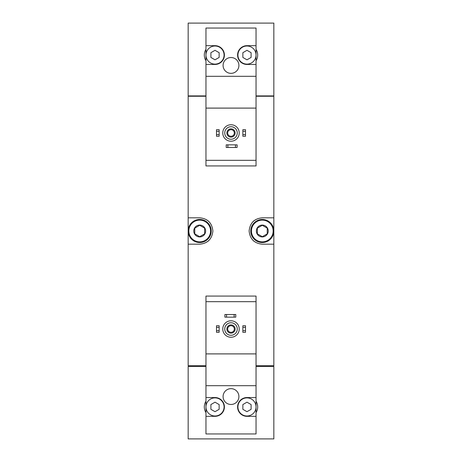 <?xml version="1.0" encoding="UTF-8"?>
<svg xmlns="http://www.w3.org/2000/svg" width="462" height="462" viewBox="0 0 462 462"><rect width="100%" height="100%" fill="white"/><g stroke="black" fill="none" stroke-linecap="round" stroke-linejoin="round"><path stroke-width="0.69" d="M205.96 45.669L205.96 64.449L215.021 64.449A9.39 9.39 0 0 0 224.411 55.059A9.39 9.39 0 0 0 215.021 45.669L205.96 45.669L205.96 28.043L256.04 28.043L256.04 45.669L246.979 45.669A9.39 9.39 0 0 0 237.589 55.059A9.39 9.39 0 0 0 246.979 64.449L256.04 64.449L256.04 108.102L205.96 108.102L205.96 165.927L256.04 165.927L256.04 160.326L205.96 160.326M256.04 108.102L256.04 160.326M205.96 301.674L205.96 296.073L256.04 296.073L256.04 301.674L205.96 301.674L205.96 433.957L256.04 433.957L256.04 397.551L246.979 397.551A9.39 9.39 0 0 0 237.589 406.941A9.39 9.39 0 0 0 246.979 416.331L256.04 416.331M256.04 301.674L256.04 353.898L205.96 353.898M205.96 49.353A10.707 10.707 0 0 0 205.96 60.765M205.96 95.917L188.167 95.917L188.167 23.1L273.833 23.1L273.833 95.917L256.04 95.917M256.04 353.898L256.04 397.551M238.906 396.563A7.906 7.906 0 0 0 227.044 389.714A7.906 7.906 0 0 0 227.044 403.413A7.906 7.906 0 0 0 238.906 396.563M256.04 385.689L205.96 385.689M205.96 416.331L215.021 416.331A9.39 9.39 0 0 0 224.411 406.941A9.39 9.39 0 0 0 215.021 397.551L205.96 397.551M205.96 401.235A10.707 10.707 0 0 0 205.96 412.647M205.96 366.412L188.167 366.412L188.167 438.9L273.833 438.9L273.833 366.412L256.04 366.412M256.04 365.754L273.833 365.754L273.833 96.246L256.04 96.246M205.96 96.246L188.167 96.246L188.167 244.179L199.7 244.179C207.623 243.457 212.018 239.068 212.878 231.012C212.029 222.944 207.634 218.549 199.7 217.821L188.167 217.821M205.96 365.754L188.167 365.754L188.167 244.179M273.833 217.821L262.3 217.821C254.377 218.543 249.982 222.932 249.122 230.988C249.971 239.056 254.366 243.451 262.3 244.179L273.833 244.179M254.343 220.495A13.179 13.179 0 0 0 253.043 221.621M253.032 240.373A13.179 13.179 0 0 0 254.25 241.435M207.657 241.505A13.179 13.179 0 0 0 208.957 240.379M208.968 221.627A13.179 13.179 0 0 0 207.75 220.565M188.334 366.412L188.334 365.754M273.666 366.412L273.666 365.754M273.666 96.246L273.666 95.917M188.334 96.246L188.334 95.917M256.04 412.647A10.707 10.707 0 0 0 256.04 401.235M242.862 330.665L242.862 332.317L245.495 332.317L245.495 330.665L242.862 330.665L242.862 325.727L245.495 325.727L245.495 327.373L242.862 327.373M245.495 327.373L245.495 330.665M216.505 330.665L216.505 332.317L219.138 332.317L219.138 330.665L216.505 330.665L216.505 325.727L219.138 325.727L219.138 327.373L216.505 327.373M219.138 327.373L219.138 330.665M231 322.759A6.26 6.26 0 0 1 236.423 332.149A6.26 6.26 0 0 1 225.577 332.149A6.26 6.26 0 0 1 231 322.759M231 324.901A4.118 4.118 0 0 1 234.569 331.081A4.118 4.118 0 0 1 227.431 331.081A4.118 4.118 0 0 1 231 324.901M231 320.784A8.235 8.235 0 0 1 238.132 333.137A8.235 8.235 0 0 1 223.868 333.137A8.235 8.235 0 0 1 231 320.784M256.04 406.941A9.061 9.061 0 0 0 242.452 399.093A9.061 9.061 0 0 0 242.452 414.789A9.061 9.061 0 0 0 256.04 406.941M242.862 404.562L242.862 409.32L246.979 411.694L251.097 409.32L251.097 404.562L246.979 402.183L242.862 404.562M224.082 406.941A9.061 9.061 0 0 0 215.021 397.88A9.061 9.061 0 0 0 205.96 406.941A9.061 9.061 0 0 0 215.021 416.002A9.061 9.061 0 0 0 224.082 406.941M210.903 404.562L210.903 409.32L215.021 411.694L219.138 409.32L219.138 404.562L215.021 402.183L210.903 404.562M231 325.704A3.315 3.315 0 0 1 233.87 330.677A3.315 3.315 0 0 1 228.13 330.677A3.315 3.315 0 0 1 231 325.704M205.96 64.449L205.96 108.102M256.04 64.449L256.04 45.669M256.04 60.765A10.707 10.707 0 0 0 256.04 49.353M238.906 65.437A7.906 7.906 0 0 0 227.044 58.587A7.906 7.906 0 0 0 227.044 72.286A7.906 7.906 0 0 0 238.906 65.437M256.04 76.311L205.96 76.311M256.04 55.059A9.061 9.061 0 0 0 242.452 47.211A9.061 9.061 0 0 0 242.452 62.907A9.061 9.061 0 0 0 256.04 55.059M242.862 52.68L242.862 57.438L246.979 59.817L251.097 57.438L251.097 52.68L246.979 50.306L242.862 52.68M224.082 55.059A9.061 9.061 0 0 0 215.021 45.998A9.061 9.061 0 0 0 205.96 55.059A9.061 9.061 0 0 0 215.021 64.12A9.061 9.061 0 0 0 224.082 55.059M210.903 52.68L210.903 57.438L215.021 59.817L219.138 57.438L219.138 52.68L215.021 50.306L210.903 52.68M242.862 134.627L242.862 136.273L245.495 136.273L245.495 134.627L242.862 134.627L242.862 129.683L245.495 129.683L245.495 131.335L242.862 131.335M245.495 131.335L245.495 134.627M216.505 134.627L216.505 136.273L219.138 136.273L219.138 134.627L216.505 134.627L216.505 129.683L219.138 129.683L219.138 131.335L216.505 131.335M219.138 131.335L219.138 134.627M226.553 314.524L224.907 314.524L224.907 317.157L226.553 317.157L226.553 314.524L235.776 314.524L235.776 317.157L234.13 317.157L234.13 314.524M234.13 317.157L226.553 317.157M227.87 144.843L226.224 144.843L226.224 147.476L227.87 147.476L227.87 144.843L237.093 144.843L237.093 147.476L235.447 147.476L235.447 144.843M235.447 147.476L227.87 147.476M231 126.721A6.26 6.26 0 0 1 236.423 136.111A6.26 6.26 0 0 1 225.577 136.111A6.26 6.26 0 0 1 231 126.721M231 128.863A4.118 4.118 0 0 1 234.569 135.043A4.118 4.118 0 0 1 227.431 135.043A4.118 4.118 0 0 1 231 128.863M231 124.746A8.235 8.235 0 0 1 238.132 137.099A8.235 8.235 0 0 1 223.868 137.099A8.235 8.235 0 0 1 231 124.746M231 129.666A3.315 3.315 0 0 1 233.87 134.638A3.315 3.315 0 0 1 228.13 134.638A3.315 3.315 0 0 1 231 129.666M262.3 225.069A5.931 5.931 0 0 1 267.434 233.963A5.931 5.931 0 0 1 257.167 233.963A5.931 5.931 0 0 1 262.3 225.069M257.357 228.147L262.3 225.294L267.244 228.147L267.244 233.853L262.3 236.706L257.357 233.853L257.357 228.147L257.357 233.853L262.3 236.706L267.244 233.853L267.244 228.147L262.3 225.294L257.357 228.147M262.3 220.126A10.874 10.874 0 0 1 271.714 236.434A10.874 10.874 0 0 1 252.881 236.434A10.874 10.874 0 0 1 262.3 220.126M262.3 219.467A11.533 11.533 0 0 1 272.285 236.763A11.533 11.533 0 0 1 252.316 236.763A11.533 11.533 0 0 1 262.3 219.467M199.7 225.069A5.931 5.931 0 0 1 204.833 233.963A5.931 5.931 0 0 1 194.566 233.963A5.931 5.931 0 0 1 199.7 225.069M194.756 228.147L199.7 225.294L204.643 228.147L204.643 233.853L199.7 236.706L194.756 233.853L194.756 228.147L194.756 233.853L199.7 236.706L204.643 233.853L204.643 228.147L199.7 225.294L194.756 228.147M199.7 220.126A10.874 10.874 0 0 1 209.119 236.434A10.874 10.874 0 0 1 190.286 236.434A10.874 10.874 0 0 1 199.7 220.126M199.7 219.467A11.533 11.533 0 0 1 209.684 236.763A11.533 11.533 0 0 1 189.715 236.763A11.533 11.533 0 0 1 199.7 219.467"/></g></svg>
